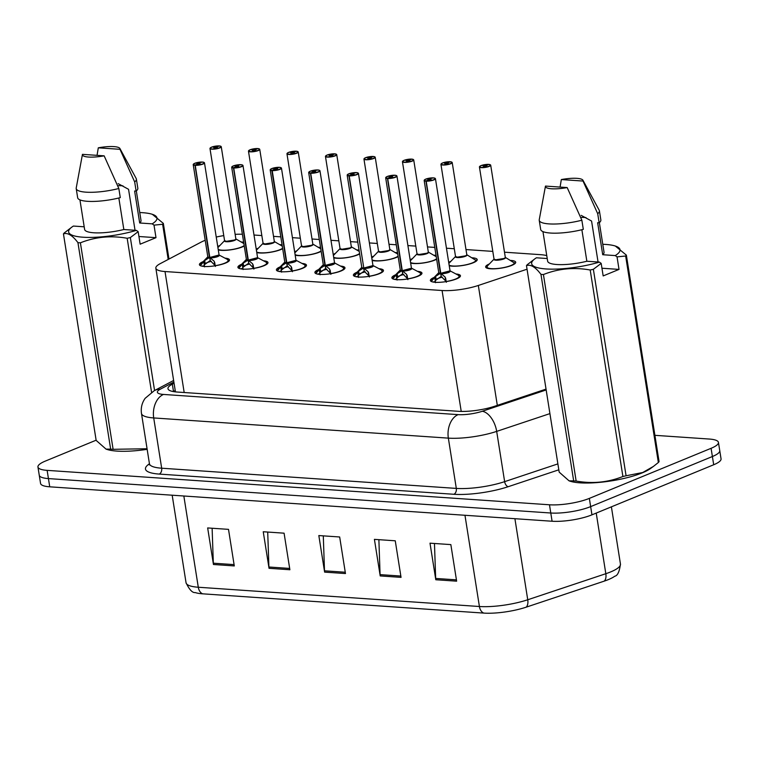 <?xml version="1.0" encoding="UTF-8"?>
<svg xmlns="http://www.w3.org/2000/svg" width="759" height="759" viewBox="0 0 759 759"><rect width="100%" height="100%" fill="white"/><g stroke="black" fill="none" stroke-linecap="round" stroke-linejoin="round"><path stroke-width="1.14" d="M417.45 271.333A15.227 3.558 171 0 1 421.957 273.098A15.227 3.558 171 0 1 418.038 276.248A15.227 3.558 171 0 1 401.739 279.635A15.227 3.558 171 0 1 391.881 277.86A15.227 3.558 171 0 1 395.648 274.786M378.959 268.695A15.227 3.558 171 0 1 383.466 270.46A15.227 3.558 171 0 1 379.547 273.61A15.227 3.558 171 0 1 363.248 276.997A15.227 3.558 171 0 1 353.39 275.223A15.227 3.558 171 0 1 357.157 272.149M340.459 266.058A15.227 3.558 171 0 1 344.975 267.823A15.227 3.558 171 0 1 341.047 270.972A15.227 3.558 171 0 1 324.757 274.36A15.227 3.558 171 0 1 314.89 272.585A15.227 3.558 171 0 1 318.666 269.511M301.968 263.42A15.227 3.558 171 0 1 306.484 265.185A15.227 3.558 171 0 1 302.556 268.325A15.227 3.558 171 0 1 286.257 271.722A15.227 3.558 171 0 1 276.399 269.948A15.227 3.558 171 0 1 280.175 266.874M263.477 260.783A15.227 3.558 171 0 1 267.984 262.548A15.227 3.558 171 0 1 264.066 265.688A15.227 3.558 171 0 1 247.766 269.084A15.227 3.558 171 0 1 237.909 267.31A15.227 3.558 171 0 1 241.675 264.227M224.987 258.145A15.227 3.558 171 0 1 229.493 259.91A15.227 3.558 171 0 1 225.575 263.05A15.227 3.558 171 0 1 209.275 266.447A15.227 3.558 171 0 1 199.418 264.673A15.227 3.558 171 0 1 203.184 261.589M455.941 273.98A15.227 3.558 171 0 1 460.447 275.735A15.227 3.558 171 0 1 456.529 278.885A15.227 3.558 171 0 1 440.229 282.272A15.227 3.558 171 0 1 430.372 280.498A15.227 3.558 171 0 1 434.139 277.424M471.956 257.785A15.227 3.558 171 0 1 477.221 259.597A15.227 3.558 171 0 1 473.293 262.747A15.227 3.558 171 0 1 449.233 265.754M448.702 262.396A15.227 3.558 171 0 1 450.893 261.295M436.643 259.236A15.227 3.558 171 0 1 434.803 260.109A15.227 3.558 171 0 1 410.742 263.117M410.211 259.758A15.227 3.558 171 0 1 412.403 258.658M398.143 256.599A15.227 3.558 171 0 1 396.312 257.472A15.227 3.558 171 0 1 372.252 260.479M371.72 257.121A15.227 3.558 171 0 1 373.912 256.02M359.652 253.961A15.227 3.558 171 0 1 357.821 254.834A15.227 3.558 171 0 1 333.761 257.842M333.229 254.483A15.227 3.558 171 0 1 335.412 253.383M321.161 251.324A15.227 3.558 171 0 1 319.33 252.197A15.227 3.558 171 0 1 295.26 255.204M294.729 251.846A15.227 3.558 171 0 1 296.921 250.745M282.671 248.686A15.227 3.558 171 0 1 280.83 249.559A15.227 3.558 171 0 1 256.77 252.567M256.238 249.208A15.227 3.558 171 0 1 258.43 248.098M244.18 246.049A15.227 3.558 171 0 1 242.339 246.922A15.227 3.558 171 0 1 218.279 249.929M217.748 246.571A15.227 3.558 171 0 1 219.939 245.461M510.446 260.422A15.227 3.558 171 0 1 515.712 262.244A15.227 3.558 171 0 1 511.794 265.384A15.227 3.558 171 0 1 495.494 268.771A15.227 3.558 171 0 1 485.637 267.007A15.227 3.558 171 0 1 489.384 263.933M546.765 255.669A28.548 6.67 -9 0 0 540.655 254.673L504.488 252.197M205.196 240.309A28.548 6.67 -9 0 0 201.135 242.121L160.206 263.658A28.548 6.67 -9 0 0 155.842 268.174A28.548 6.67 -9 0 0 165.016 271.532L442.08 290.517A28.548 6.67 -9 0 0 478.331 285.46L527.04 269.208M242.311 234.256A28.548 6.67 -9 0 0 235.138 234.351M223.772 235.603A28.548 6.67 -9 0 0 216.239 237.055M492.8 251.39L465.998 249.559M454.299 248.753L446.453 248.212M434.765 247.415L427.497 246.912M415.809 246.115L407.962 245.574M396.274 244.778L389.006 244.275M377.318 243.478L369.472 242.937M357.783 242.14L350.516 241.637M338.827 240.84L330.981 240.299M319.292 239.502L312.025 239M300.336 238.203L292.49 237.662M280.792 236.865L273.525 236.362M261.836 235.565L253.99 235.024M433.465 255.147A15.227 3.558 171 0 1 436.036 255.441M394.974 252.51A15.227 3.558 171 0 1 397.545 252.804M356.474 249.872A15.227 3.558 171 0 1 359.054 250.166M317.983 247.235A15.227 3.558 171 0 1 320.564 247.529M279.492 244.597A15.227 3.558 171 0 1 282.063 244.891M241.001 241.96A15.227 3.558 171 0 1 243.573 242.254M464.963 515.266L479.413 606.507A38.073 8.89 -9 0 0 527.742 599.762L605.824 573.709A38.073 8.89 -9 0 0 610.644 571.925A38.073 8.89 -9 0 0 620.454 564.06C619.448 571.688 617.551 575.739 614.771 576.214A33.405 7.799 171 0 1 608.49 579.553A33.405 7.799 171 0 1 604.259 581.119L526.177 607.172A33.405 7.799 171 0 1 483.768 613.092L202.634 593.823A33.405 7.799 171 0 1 195.215 592.561C192.425 592.969 189.37 589.705 186.05 582.76A38.073 8.89 -9 0 0 198.289 587.238L479.413 606.507A9.516 6.489 93.9 0 0 483.768 613.092M654.903 435.324L709.267 439.044A28.548 6.67 171 0 1 718.441 442.412A28.548 6.67 171 0 1 711.088 448.303L589.345 498.388A28.548 6.67 171 0 1 549.478 504.782L47.124 470.362L48.434 478.587A28.548 6.67 171 0 1 39.25 475.229A28.548 6.67 171 0 0 48.434 478.587L550.787 513.008L48.434 478.587L49.733 486.813A28.548 6.67 171 0 1 40.559 483.455L37.95 467.003A28.548 6.67 171 0 1 45.303 461.102L96.127 440.201M589.345 498.388L590.654 506.614A28.548 6.67 171 0 1 550.787 513.008A28.548 6.67 171 0 0 590.654 506.614L712.388 456.529L590.654 506.614L591.954 514.839A28.548 6.67 171 0 1 552.087 521.243L49.733 486.813M718.441 442.412L719.75 450.637A28.548 6.67 171 0 1 712.388 456.529A28.548 6.67 171 0 0 719.75 450.637L721.05 458.863A28.548 6.67 171 0 1 713.697 464.755L591.954 514.839M213.45 564.497L207.662 527.941L228.506 529.365L234.294 565.929L213.45 564.497A7.618 5.19 93.9 0 1 213.326 563.197L234.085 564.62M380.202 575.929L374.415 539.364L395.259 540.797L401.046 577.362L380.202 575.929A7.618 5.19 93.9 0 1 380.079 574.629L400.847 576.053M435.789 579.743L430.002 543.178L450.846 544.601L456.633 581.166L435.789 579.743A7.618 5.19 93.9 0 1 435.666 578.434L456.425 579.857M269.037 568.311L263.24 531.746L284.084 533.179L289.881 569.743L269.037 568.311A7.618 5.19 93.9 0 1 268.914 567.011L289.672 568.434M324.624 572.125L318.827 535.56L339.671 536.983L345.468 573.548L324.624 572.125A7.618 5.19 93.9 0 1 324.491 570.815L345.26 572.239M323.296 535.863L324.491 570.815M267.709 532.059L268.914 567.011M434.471 543.482L435.666 578.434M378.883 539.677L380.079 574.629M212.122 528.245L213.326 563.197M47.124 470.362A28.548 6.67 171 0 1 37.95 467.003M174.067 383.248L172.34 384.158A28.548 6.67 -9 0 0 167.967 388.665A28.548 6.67 -9 0 0 177.151 392.033L458.436 411.302A28.548 6.67 -9 0 0 494.688 406.245L546.034 389.111M173.299 391.578A28.548 6.67 171 0 1 173.498 391.464L175.225 390.553M488.682 164.485L488.54 164.38A5.522 1.29 -9 0 0 481.007 165.633A5.522 1.29 -9 0 0 481.358 167.416A5.522 1.29 -9 0 0 489.071 166.183A5.522 1.29 -9 0 0 488.891 164.409L486.367 165.386L486.462 165.984M505.209 257.633A5.711 1.328 171 0 1 501.471 259.227A5.711 1.328 171 0 1 495.855 259.787A5.711 1.328 171 0 1 494.024 259.123A5.711 1.338 -9 0 0 495.855 259.787A5.711 1.338 -9 0 0 503.834 258.506A5.711 1.338 -9 0 0 505.304 257.329A5.882 1.376 171 0 1 499.925 259.939A5.882 1.376 171 0 1 494.024 259.142L495.855 259.787L503.824 258.506M486.367 165.386L486.917 165.604L486.424 166.003L483.16 166.202L486.244 165.377L486.348 166.031M505.2 257.301L514.915 263.307M486.244 165.377L488.54 164.38L480.969 165.633L479.432 166.98A5.711 1.338 171 0 1 479.631 166.534M488.891 164.409L490.703 165.196A5.711 1.338 171 0 1 489.232 166.373A5.711 1.338 171 0 1 483.122 167.644A5.711 1.338 171 0 1 479.432 166.98L494.024 259.113M431.454 281.077A14.279 3.33 -9 0 0 431.454 281.257L435.619 276.361L440.429 273.344L441.207 275.991M435.116 178.337A5.711 1.338 171 0 1 435.448 178.697A5.711 1.338 171 0 1 433.977 179.874A5.711 1.338 171 0 1 426.188 181.164L440.789 273.373L445.087 277.016L446.358 282.282M439.945 273.629A5.882 1.376 171 0 1 438.768 272.652L438.768 272.623A5.711 1.338 -9 0 0 440.419 273.268L440.429 273.344M426.188 181.164L426.283 180.927A5.522 1.29 -9 0 0 433.806 179.684A5.522 1.29 -9 0 0 433.455 177.891A5.522 1.29 -9 0 0 425.752 179.124A5.522 1.29 -9 0 0 425.932 180.908L428.456 179.978M448.569 272.007A5.711 1.338 -9 0 0 450.04 270.83L440.78 273.297A5.711 1.338 -9 0 0 448.569 272.007M425.932 180.908L440.419 273.268A5.711 1.338 171 0 1 438.939 272.879M428.446 179.921L427.896 179.703L428.389 179.314L431.169 179.503L426.283 180.927M431.7 280.507A13.918 3.254 171 0 1 432.175 279.454L431.501 281.58M445.609 278.031L446.178 281.598M432.839 281.978L435.362 281.58L435.581 282.709L435.22 280.678L440.932 276.532M436.909 278.98A10.465 2.448 171 0 1 442.326 277.168M446.15 281.428L441.292 276.561L440.789 273.373M450.191 161.847L450.04 161.743A5.522 1.29 -9 0 0 442.516 162.995A5.522 1.29 -9 0 0 442.867 164.779A5.522 1.29 -9 0 0 450.571 163.546A5.522 1.29 -9 0 0 450.4 161.771L447.876 162.749L447.971 163.346M466.719 254.996A5.711 1.328 171 0 1 462.981 256.589A5.711 1.328 171 0 1 457.364 257.149A5.711 1.328 171 0 1 455.533 256.476A5.711 1.338 -9 0 0 457.364 257.149A5.711 1.338 -9 0 0 465.333 255.868A5.711 1.338 -9 0 0 466.804 254.692L466.823 254.739A5.882 1.376 171 0 1 461.434 257.301A5.882 1.376 171 0 1 455.533 256.504L457.364 257.149L465.333 255.868M447.876 162.749L448.427 162.967L447.933 163.365L444.67 163.565L447.753 162.739L447.857 163.394M476.415 260.679L466.709 254.663M447.753 162.739L450.04 161.743M450.4 161.771L452.212 162.559A5.711 1.338 171 0 1 450.742 163.735A5.711 1.338 171 0 1 444.632 165.007A5.711 1.338 171 0 1 440.932 164.342A5.711 1.338 171 0 1 441.14 163.897M411.691 159.21L411.549 159.105A5.522 1.29 -9 0 0 404.025 160.358A5.522 1.29 -9 0 0 404.376 162.141A5.522 1.29 -9 0 0 412.08 160.908A5.522 1.29 -9 0 0 411.9 159.134L409.376 160.111L409.471 160.709M428.218 252.026L428.323 252.102A5.882 1.376 171 0 1 422.934 254.663A5.882 1.376 171 0 1 417.042 253.867L418.873 254.512A5.711 1.328 171 0 1 417.033 253.838A5.711 1.338 -9 0 0 418.873 254.512A5.711 1.338 -9 0 0 426.843 253.231A5.711 1.338 -9 0 0 428.313 252.054L413.721 159.921A5.711 1.338 171 0 1 412.251 161.098A5.711 1.338 171 0 1 406.141 162.369A5.711 1.338 171 0 1 402.441 161.705A5.711 1.338 171 0 1 402.649 161.259M409.376 160.111L409.936 160.329L409.443 160.728L406.169 160.927L409.262 160.102L409.367 160.756M428.228 252.358A5.711 1.328 171 0 1 424.49 253.952A5.711 1.328 171 0 1 418.873 254.512L426.843 253.231M436.235 256.703L428.313 252.064M409.262 160.102L411.549 159.105L403.978 160.358L402.441 161.705L417.033 253.838M411.9 159.134L413.721 159.921A5.711 1.338 171 0 0 413.389 159.561M373.2 156.572L373.058 156.468A5.522 1.29 -9 0 0 365.534 157.72A5.522 1.29 -9 0 0 365.885 159.504A5.522 1.29 -9 0 0 373.589 158.27A5.522 1.29 -9 0 0 373.409 156.496L370.885 157.474L370.98 158.071M389.728 249.388L389.832 249.464A5.882 1.376 171 0 1 384.443 252.026A5.882 1.376 171 0 1 378.551 251.229L380.373 251.874A5.711 1.328 171 0 1 378.542 251.201A5.711 1.338 -9 0 0 380.373 251.874A5.711 1.338 -9 0 0 388.352 250.593A5.711 1.338 -9 0 0 389.822 249.417L397.744 254.066M370.885 157.474L371.436 157.692L370.952 158.09L367.679 158.289L370.762 157.464L370.866 158.119M389.737 249.72A5.711 1.328 171 0 1 385.989 251.314A5.711 1.328 171 0 1 380.373 251.874L388.352 250.593M370.762 157.464L373.058 156.468M373.409 156.496L375.231 157.284A5.711 1.338 171 0 1 373.76 158.46A5.711 1.338 171 0 1 367.65 159.732A5.711 1.338 171 0 1 363.95 159.067A5.711 1.338 171 0 1 364.159 158.622M334.71 153.935L334.567 153.83A5.522 1.29 -9 0 0 327.034 155.083A5.522 1.29 -9 0 0 327.385 156.866A5.522 1.29 -9 0 0 335.099 155.633A5.522 1.29 -9 0 0 334.918 153.859L332.395 154.836L332.489 155.434M351.237 247.083A5.711 1.328 171 0 1 347.499 248.677A5.711 1.328 171 0 1 341.882 249.237A5.711 1.328 171 0 1 340.051 248.563A5.711 1.338 -9 0 0 341.882 249.237A5.711 1.338 -9 0 0 349.861 247.956A5.711 1.338 -9 0 0 351.332 246.779L351.341 246.827A5.882 1.376 171 0 1 345.952 249.388A5.882 1.376 171 0 1 340.051 248.591L341.882 249.237L349.861 247.956M332.395 154.836L332.945 155.054L332.461 155.453L329.188 155.652L332.271 154.827L332.376 155.481M359.254 251.428L351.227 246.751M332.271 154.827L334.567 153.83M334.918 153.859L336.74 154.646A5.711 1.338 171 0 1 335.269 155.823A5.711 1.338 171 0 1 329.15 157.094A5.711 1.338 171 0 1 325.459 156.43A5.711 1.338 171 0 1 325.658 155.984M392.953 278.439A14.279 3.33 -9 0 0 392.963 278.619L397.128 273.724L401.938 270.707L402.716 273.354M396.615 175.699A5.711 1.338 171 0 1 396.957 176.06A5.711 1.338 171 0 1 395.486 177.236A5.711 1.338 171 0 1 387.697 178.526L402.298 270.735L406.596 274.378L407.868 279.644M401.445 270.991A5.882 1.376 171 0 1 400.268 270.005L400.268 269.986A5.711 1.338 -9 0 0 401.919 270.631L401.938 270.707M387.697 178.526L387.783 178.289A5.522 1.29 -9 0 0 395.316 177.046A5.522 1.29 -9 0 0 394.965 175.253A5.522 1.29 -9 0 0 387.251 176.486A5.522 1.29 -9 0 0 387.432 178.27L389.965 177.34M411.463 268.496A5.711 1.338 171 0 1 402.289 270.669A5.711 1.338 -9 0 0 410.078 269.369A5.711 1.338 -9 0 0 411.549 268.193A5.882 1.376 171 0 1 409.395 270.052A5.882 1.376 171 0 1 402.725 271.086M387.432 178.27L401.928 270.631A5.711 1.338 171 0 1 400.439 270.242M389.955 177.283L389.405 177.065L389.898 176.667L392.678 176.866L387.783 178.289M393.209 277.87A13.918 3.254 171 0 1 393.684 276.817L393.01 278.933M407.118 275.394L407.687 278.961M402.289 270.659L411.549 268.193L419.926 272.652A13.918 3.254 171 0 1 407.735 278.857M394.348 279.34L396.872 278.942L397.09 280.071L396.72 278.041L402.441 273.895M398.418 276.342A10.465 2.448 171 0 1 403.835 274.53M402.298 270.735L402.801 273.923L407.659 278.781M354.462 275.802A14.279 3.33 -9 0 0 354.472 275.982L358.637 271.086L363.438 268.069L364.216 270.716M358.125 173.061A5.711 1.338 171 0 1 358.457 173.422A5.711 1.338 171 0 1 356.986 174.598A5.711 1.338 171 0 1 349.197 175.889L363.808 268.098L368.106 271.741L369.377 276.997M362.954 268.354A5.882 1.376 171 0 1 361.777 267.367A5.711 1.338 -9 0 0 363.428 267.993L363.438 268.069M349.197 175.889L349.292 175.652A5.522 1.29 -9 0 0 356.825 174.409A5.522 1.29 -9 0 0 356.464 172.616A5.522 1.29 -9 0 0 348.761 173.849A5.522 1.29 -9 0 0 348.941 175.633L351.474 174.703M372.963 265.859A5.711 1.338 171 0 1 363.798 268.022A5.711 1.338 -9 0 0 371.578 266.732A5.711 1.338 -9 0 0 373.048 265.555A5.882 1.376 171 0 1 370.904 267.415A5.882 1.376 171 0 1 364.235 268.449M348.941 175.633L363.627 266.959M351.464 174.646L350.914 174.428L351.398 174.029L354.178 174.228L349.292 175.652M368.627 272.756L369.187 276.323M363.798 268.022L373.048 265.555L381.435 270.014A13.918 3.254 171 0 1 369.244 276.219M355.857 276.703L358.371 276.304L358.599 277.433L358.229 275.403L363.95 271.257M359.927 273.705A10.465 2.448 171 0 1 365.335 271.893M363.438 268.003L363.438 268.003A5.711 1.338 171 0 1 361.948 267.604M363.808 268.098L364.311 271.286L369.159 276.143M315.972 273.155A14.279 3.33 -9 0 0 315.981 273.344L320.146 268.449L324.947 265.432L325.725 268.079M334.472 263.221A5.711 1.338 171 0 1 325.307 265.384L329.615 269.094L330.886 274.36M324.463 265.716A5.882 1.376 171 0 1 323.287 264.73L323.287 264.701A5.711 1.338 -9 0 0 324.937 265.356L324.947 265.432M319.634 170.424A5.711 1.338 171 0 1 319.966 170.784A5.711 1.338 171 0 1 318.495 171.961A5.711 1.338 171 0 1 310.706 173.251L310.801 173.014A5.522 1.29 -9 0 0 318.325 171.771A5.522 1.29 -9 0 0 317.974 169.978A5.522 1.29 -9 0 0 310.27 171.211A5.522 1.29 -9 0 0 310.45 172.986L312.983 172.065M310.706 173.251L325.298 265.384A5.711 1.338 -9 0 0 333.087 264.094A5.711 1.338 -9 0 0 334.558 262.918L325.307 265.384M310.45 172.986L324.937 265.356A5.711 1.338 171 0 1 323.457 264.967M312.974 172.008L312.414 171.79L312.907 171.392L315.687 171.581L310.801 173.014M316.228 272.585A13.918 3.254 171 0 1 316.693 271.542L316.029 273.657M330.137 270.119L330.696 273.686M317.357 274.065L319.881 273.667L320.099 274.796L319.738 272.756L325.45 268.62M321.427 271.067A10.465 2.448 171 0 1 326.844 269.255M325.317 265.46L325.82 268.648L330.668 273.506M602.779 244.284A44.734 10.446 171 0 1 615.331 246.03A44.734 10.446 171 0 1 615.245 255.584L617.039 256.874L619.021 269.407L603.168 275.925L601.185 263.392L593.367 269.284L626.08 475.779L642.75 472.506L653.442 466.406L650.567 468.493A44.734 10.446 171 0 1 642.37 472.81A44.734 10.446 171 0 1 570.208 481.225L569.079 480.855L573.671 480.874L540.968 274.378C535.456 267.045 530.626 264.132 526.48 265.641L559.184 472.126L569.079 480.855M615.331 246.03L626.365 255.128L659.068 461.624A51.394 12.002 171 0 1 658.357 462.506L625.653 256.011L617.039 256.874M653.442 466.406L658.357 462.506M626.365 255.128A51.394 12.002 171 0 1 625.653 256.011M560.076 187.084L561.328 179.56A19.032 4.44 171 0 1 582.931 180.234L599.202 210.234A30.455 7.106 171 0 1 599.401 210.793L600.843 219.93A30.455 7.106 171 0 1 599.164 222.833L597.646 222.729L602.712 254.72L615.245 255.584M599.354 222.672L604.031 252.216A28.548 6.67 171 0 1 602.712 254.72M599.401 210.793A30.455 7.106 171 0 1 597.712 213.696L599.164 222.833M582.931 180.234A19.032 4.44 171 0 1 583.026 181.05L597.712 213.696M583.026 181.05L561.328 179.56M598.064 262.016L591.574 221.04L581.195 215.366M580.644 217.416A21.518 5.019 171 0 1 585.986 217.596M626.08 475.779A51.394 12.002 171 0 1 622.902 476.5L590.198 270.005C573.975 267.083 558.377 268.601 543.425 274.54L576.138 481.035C592.362 483.957 607.95 482.439 622.902 476.5M576.138 481.035A51.394 12.002 171 0 1 573.671 480.874M526.48 265.641A51.394 12.002 171 0 1 527.192 264.749L534.972 258.762A44.734 10.446 171 0 1 536.433 257.794L547.22 258.525M543.425 274.54A51.394 12.002 171 0 1 540.968 274.378M593.367 269.284A51.394 12.002 171 0 1 590.198 270.005M601.185 263.392L599.392 262.102A44.734 10.446 171 0 1 547.343 269.028A44.734 10.446 171 0 1 534.972 258.762M599.392 262.102L586.859 261.248A28.548 6.67 171 0 1 547.637 261.153L542.951 231.609M586.859 261.248L581.868 229.721M539.241 220.319A30.455 7.106 171 0 0 581.859 220.214L583.31 229.36A30.455 7.106 171 0 1 540.683 229.455L539.241 220.319A30.455 7.106 171 0 1 539.251 219.721L545.455 186.173A19.032 4.44 171 0 1 545.484 186.078L567.172 187.568A19.032 4.44 171 0 1 545.455 186.173M581.859 220.214L567.172 187.568M619.021 269.407L601.953 268.231M139.751 212.548A44.734 10.446 171 0 1 152.312 214.304A44.734 10.446 171 0 1 152.217 223.848L154.011 225.138L162.625 224.275A51.394 12.002 171 0 0 163.337 223.393L168.982 259.047M152.312 214.304L163.337 223.393M97.048 155.348L98.3 147.825A19.032 4.44 171 0 1 119.903 148.498L136.184 178.498A30.455 7.106 171 0 1 136.373 179.058L137.825 188.204A30.455 7.106 171 0 1 136.136 191.107L134.618 191.002L139.684 222.994L152.217 223.848M136.326 190.936L141.013 220.489A28.548 6.67 171 0 1 139.684 222.994M136.373 179.058A30.455 7.106 171 0 1 134.685 181.961L136.136 191.107M119.903 148.498A19.032 4.44 171 0 1 119.998 149.314L134.685 181.961M119.998 149.314L98.3 147.825M135.036 230.281L128.546 189.304L118.167 183.64M117.617 185.689A21.518 5.019 171 0 1 122.958 185.86M147.161 449.328A44.734 10.446 171 0 1 107.18 449.489L106.051 449.119L110.653 449.138L77.94 242.643C72.428 235.318 67.598 232.406 63.452 233.905L96.156 440.4L106.051 449.119M151.563 392.261L127.17 238.269C110.947 235.356 95.359 236.865 80.397 242.814L113.11 449.309L147.066 448.749M113.11 449.309A51.394 12.002 171 0 1 110.653 449.138M63.452 233.905A51.394 12.002 171 0 1 64.164 233.022L71.953 227.026A44.734 10.446 171 0 1 73.405 226.059L84.192 226.799M80.397 242.814A51.394 12.002 171 0 1 77.94 242.643M154.011 225.138L155.993 237.671L140.14 244.189L138.157 231.666L130.349 237.558L154.57 390.506M130.349 237.558A51.394 12.002 171 0 1 127.17 238.269M168.194 259.455L162.625 224.275M138.157 231.666L136.364 230.375A44.734 10.446 171 0 1 84.315 237.292A44.734 10.446 171 0 1 71.953 227.026M136.364 230.375L123.831 229.512A28.548 6.67 171 0 1 84.61 229.417L79.932 199.873M123.831 229.512L118.84 197.995M76.213 188.583A30.455 7.106 171 0 0 118.831 188.488L120.283 197.625A30.455 7.106 171 0 1 77.665 197.729L76.213 188.583A30.455 7.106 171 0 1 76.223 187.995L82.437 154.438A19.032 4.44 171 0 1 82.456 154.352L104.144 155.832A19.032 4.44 171 0 1 82.437 154.438M118.831 188.488L104.144 155.832M155.993 237.671L138.925 236.504M296.219 151.297L296.076 151.193A5.522 1.29 -9 0 0 288.543 152.436A5.522 1.29 -9 0 0 288.894 154.229A5.522 1.29 -9 0 0 296.608 152.995A5.522 1.29 -9 0 0 296.427 151.221L293.904 152.198L293.999 152.796M312.746 244.445A5.711 1.328 171 0 1 309.008 246.039A5.711 1.328 171 0 1 303.391 246.599A5.711 1.328 171 0 1 301.56 245.925A5.711 1.338 -9 0 0 303.391 246.599A5.711 1.338 -9 0 0 311.361 245.318A5.711 1.338 -9 0 0 312.831 244.142A5.882 1.376 171 0 1 307.461 246.751A5.882 1.376 171 0 1 301.56 245.954L303.391 246.599L311.361 245.318M293.904 152.198L294.454 152.417L293.961 152.815L290.697 153.014L293.78 152.189L293.885 152.844M320.763 248.791L314.027 244.796M293.78 152.189L296.076 151.193M296.427 151.221L298.24 152.009A5.711 1.338 171 0 1 296.769 153.185A5.711 1.338 171 0 1 290.659 154.457A5.711 1.338 171 0 1 286.959 153.792A5.711 1.338 171 0 1 287.168 153.346M257.728 148.66L257.576 148.555A5.522 1.29 -9 0 0 250.053 149.798A5.522 1.29 -9 0 0 250.404 151.591A5.522 1.29 -9 0 0 258.107 150.358A5.522 1.29 -9 0 0 257.927 148.574L255.413 149.561L255.508 150.159M263.145 243.231L264.9 243.962A5.711 1.328 171 0 1 263.06 243.288A5.711 1.338 -9 0 0 264.9 243.962A5.711 1.338 -9 0 0 272.87 242.681A5.711 1.338 -9 0 0 274.341 241.504L274.246 241.476M255.413 149.561L255.963 149.779L255.47 150.178L252.197 150.377L255.29 149.551L255.394 150.206M274.255 241.808A5.711 1.328 171 0 1 270.517 243.402A5.711 1.328 171 0 1 264.9 243.962L272.87 242.681M282.272 246.153L274.35 241.533A5.882 1.376 171 0 1 268.961 244.113A5.882 1.376 171 0 1 263.069 243.316L256.4 250.204A13.918 3.245 171 0 1 256.466 250.128M255.29 149.551L257.576 148.555M257.927 148.574L259.749 149.371A5.711 1.338 171 0 1 258.278 150.548A5.711 1.338 171 0 1 252.168 151.819A5.711 1.338 171 0 1 248.468 151.155A5.711 1.338 171 0 1 248.677 150.709M219.228 146.022L219.085 145.918A5.522 1.29 -9 0 0 211.562 147.161A5.522 1.29 -9 0 0 211.913 148.954A5.522 1.29 -9 0 0 219.617 147.72A5.522 1.29 -9 0 0 219.436 145.937L216.913 146.923L217.008 147.521M235.764 239.17A5.711 1.328 171 0 1 232.026 240.764A5.711 1.328 171 0 1 226.41 241.324A5.711 1.328 171 0 1 224.569 240.65A5.711 1.338 -9 0 0 226.41 241.324A5.711 1.338 -9 0 0 234.379 240.043A5.711 1.338 -9 0 0 235.85 238.867L235.859 238.914A5.882 1.376 171 0 1 230.47 241.476A5.882 1.376 171 0 1 224.579 240.679L226.41 241.324L234.379 240.043M216.913 146.923L217.472 147.142L216.979 147.54L213.706 147.739L216.799 146.914L216.894 147.569M243.772 243.516L235.755 238.838M216.799 146.914L219.085 145.918M277.481 270.517A14.279 3.33 -9 0 0 277.481 270.707L281.646 265.811L286.456 262.794L287.234 265.441M281.143 167.786A5.711 1.338 171 0 1 281.475 168.147A5.711 1.338 171 0 1 280.005 169.323A5.711 1.338 171 0 1 272.215 170.614L286.817 262.823L291.124 266.456L292.386 271.722M272.215 170.614L272.31 170.377A5.522 1.29 -9 0 0 279.834 169.124A5.522 1.29 -9 0 0 279.483 167.341A5.522 1.29 -9 0 0 271.779 168.574A5.522 1.29 -9 0 0 271.959 170.348L271.855 170.585A5.711 1.338 171 0 1 270.195 169.931L284.786 262.064A5.711 1.338 -9 0 0 286.447 262.718L286.456 262.794M295.982 260.574A5.711 1.338 171 0 1 286.817 262.747A5.711 1.338 -9 0 0 294.596 261.457A5.711 1.338 -9 0 0 296.067 260.28A5.882 1.376 171 0 1 293.923 262.14A5.882 1.376 171 0 1 287.253 263.164M271.855 170.585L286.447 262.718A5.711 1.338 171 0 1 284.967 262.329M271.959 170.348L274.473 169.371L273.923 169.153L274.416 168.754L277.69 168.555L272.31 170.377M291.636 267.481L292.206 271.048M286.807 262.747L296.067 260.28L304.454 264.739A13.918 3.254 171 0 1 292.262 270.944M278.866 271.428L281.39 271.029L281.608 272.158L281.247 270.119L286.959 265.982M282.936 268.43A10.465 2.448 171 0 1 288.354 266.618M286.817 262.823L287.329 266.011L292.177 270.868M238.99 267.88A14.279 3.33 -9 0 0 238.99 268.069L243.155 263.174L247.965 260.157L248.743 262.794M242.652 165.149A5.711 1.338 171 0 1 242.984 165.5A5.711 1.338 171 0 1 241.514 166.686A5.711 1.338 171 0 1 233.725 167.976L248.326 260.185L252.624 263.819L253.895 269.084M247.481 260.441A5.882 1.376 171 0 1 246.305 259.455A5.711 1.338 -9 0 0 247.956 260.081L247.965 260.157M233.725 167.976L233.81 167.739A5.522 1.29 -9 0 0 241.343 166.487A5.522 1.29 -9 0 0 240.992 164.703A5.522 1.29 -9 0 0 233.279 165.936A5.522 1.29 -9 0 0 233.459 167.711L235.992 166.79M256.106 258.819A5.711 1.338 -9 0 0 257.576 257.643L248.316 260.109A5.711 1.338 -9 0 0 256.106 258.819M233.459 167.711L247.956 260.081A5.711 1.338 171 0 1 246.476 259.692M235.983 166.733L235.432 166.515L235.926 166.117L238.706 166.306L233.81 167.739M239.237 267.31A13.918 3.254 171 0 1 239.711 266.267L239.038 268.382M253.145 264.844L253.715 268.411M240.375 268.79L242.899 268.392L243.117 269.521L242.757 267.481L248.468 263.345M244.445 265.792A10.465 2.448 171 0 1 249.863 263.98M248.326 260.185L248.829 263.373L253.686 268.231M200.49 265.242A14.279 3.33 -9 0 0 200.499 265.432L204.664 260.536L209.475 257.519L210.252 260.157M204.152 162.511A5.711 1.338 171 0 1 204.484 162.862A5.711 1.338 171 0 1 203.014 164.048A5.711 1.338 171 0 1 195.234 165.339L209.835 257.548L214.133 261.181L215.404 266.447M208.981 257.804A5.882 1.376 171 0 1 207.805 256.817L207.805 256.789A5.711 1.338 -9 0 0 209.456 257.443L209.475 257.519M195.234 165.339L195.319 165.101A5.522 1.29 -9 0 0 202.852 163.849A5.522 1.29 -9 0 0 202.501 162.065A5.522 1.29 -9 0 0 194.788 163.299A5.522 1.29 -9 0 0 194.968 165.073L197.501 164.153M219 255.299A5.711 1.338 171 0 1 209.826 257.472A5.711 1.338 -9 0 0 217.615 256.181A5.711 1.338 -9 0 0 219.085 255.005A5.882 1.376 171 0 1 216.932 256.865A5.882 1.376 171 0 1 210.262 257.889M194.968 165.073L209.456 257.443M197.492 164.096L196.942 163.878L197.425 163.479L200.205 163.669L195.319 165.101M200.746 264.673A13.918 3.254 171 0 1 201.22 263.629L200.547 265.745M214.655 262.206L215.214 265.773M209.826 257.472L219.076 254.996M201.885 266.153L204.399 265.754L204.626 266.874L204.256 264.844L209.977 260.707M205.955 263.155A10.465 2.448 171 0 1 211.372 261.343M209.835 257.548L210.338 260.735L215.186 265.593M209.655 256.4L209.465 257.443A5.711 1.338 171 0 1 207.975 257.054M497.316 405.363L478.331 285.46M461.225 411.425L442.08 290.517M184.181 392.507L165.016 271.532M604.259 581.119A9.516 5.37 71.5 0 0 605.824 573.709L596.223 513.084M202.634 593.823A9.516 6.489 -86.1 0 1 198.289 587.238L183.839 495.997M514.906 518.691L527.742 599.762A9.516 5.37 71.5 0 1 526.177 607.172M713.697 464.755L711.088 448.303M552.087 521.243L549.478 504.782M558.814 469.812L508.236 486.69A42.827 10 171 0 1 453.863 494.28L159.229 474.081A42.827 10 171 0 1 149.447 463.777M549.914 413.617L496.68 431.387L504.64 481.652L557.874 463.891M173.877 382.043L160.301 389.196A19.032 4.44 -9 0 0 163.508 394.443L458.132 414.632A19.032 4.44 -9 0 0 482.297 411.264A19.032 10.749 71.5 0 1 496.68 431.387A38.073 8.89 171 0 1 448.351 438.133L456.311 488.407A38.073 8.89 -9 0 0 504.64 481.652A4.763 2.685 -108.5 0 0 508.236 486.69M458.132 414.632A19.032 12.969 93.9 0 0 448.351 438.133L153.716 417.943L161.676 468.208L456.311 488.407A4.763 3.245 -86.1 0 1 453.863 494.28M163.508 394.443A19.032 12.969 93.9 0 0 153.716 417.943A38.073 8.89 171 0 1 141.478 413.456L149.438 463.73A38.073 8.89 -9 0 0 161.676 468.208A4.763 3.245 -86.1 0 1 159.229 474.081M482.297 411.264L546.167 389.946M173.631 380.468L154.324 390.629A19.032 15.256 62.2 0 1 160.301 389.196M173.498 391.464L172.34 384.158M490.371 164.836A5.711 1.338 171 0 1 490.703 165.196L505.304 257.329M514.45 262.671A13.918 3.245 171 0 1 499.128 268.325A13.918 3.245 171 0 1 487.42 265.963L486.766 268.079M449.945 270.792L450.049 270.868A5.882 1.376 171 0 1 447.895 272.69A5.882 1.376 171 0 1 441.216 273.724M425.827 181.135A5.711 1.338 171 0 1 424.167 180.481A5.711 1.338 171 0 1 424.376 180.035M449.954 271.134A5.711 1.338 171 0 1 440.78 273.306M440.419 273.268L440.609 272.234M432.175 279.454L438.768 272.642L424.167 180.481L425.704 179.133L433.778 177.91L435.448 178.697L450.04 270.83L458.427 275.289A13.918 3.254 171 0 1 446.226 281.504M445.087 277.016L445.618 280.327M434.679 277.282L435.22 280.678M435.619 276.361L436.15 279.682M451.88 162.198A5.711 1.338 171 0 1 452.212 162.559L466.804 254.692M475.959 260.033A13.918 3.245 171 0 1 464.622 265.071A13.918 3.245 171 0 1 449.138 265.166M436.567 258.81A13.918 3.245 171 0 1 423.399 262.889A13.918 3.245 171 0 1 410.647 262.529M374.899 156.923A5.711 1.338 171 0 1 375.231 157.284L389.832 249.464M398.077 256.172A13.918 3.245 171 0 1 384.908 260.252A13.918 3.245 171 0 1 372.157 259.891M336.398 154.286A5.711 1.338 171 0 1 336.74 154.646L351.332 246.779M359.586 253.534A13.918 3.245 171 0 1 346.417 257.614A13.918 3.245 171 0 1 333.666 257.254M387.327 178.498A5.711 1.338 171 0 1 385.676 177.843A5.711 1.338 171 0 1 385.876 177.397M401.928 270.631L402.118 269.597M406.596 274.378L407.128 277.69M396.189 274.644L396.72 278.041M397.128 273.724L397.65 277.044M348.836 175.86A5.711 1.338 171 0 1 347.176 175.206A5.711 1.338 171 0 1 347.385 174.76M354.719 275.223A13.918 3.254 171 0 1 355.184 274.179L354.481 275.982M368.106 271.741L368.627 275.052M357.698 272.007L358.229 275.403M358.637 271.086L359.159 274.407M334.463 262.88L334.577 262.956A5.882 1.376 171 0 1 332.414 264.777A5.882 1.376 171 0 1 325.744 265.811M310.346 173.223A5.711 1.338 171 0 1 308.685 172.568A5.711 1.338 171 0 1 308.894 172.122M324.937 265.356L325.137 264.322M323.277 264.701L308.685 172.568L310.222 171.221L318.306 169.997L319.966 170.784L334.558 262.918L342.945 267.377A13.918 3.254 171 0 1 330.753 273.582M329.615 269.094L330.137 272.415M319.197 269.369L319.738 272.756M320.146 268.449L320.668 271.769M297.907 151.648A5.711 1.338 171 0 1 298.24 152.009L312.831 244.142L314.027 244.806M321.095 250.897A13.918 3.245 171 0 1 307.917 254.977A13.918 3.245 171 0 1 295.175 254.616M259.417 149.011A5.711 1.338 171 0 1 259.749 149.371L274.341 241.504M282.604 248.259A13.918 3.245 171 0 1 269.426 252.33A13.918 3.245 171 0 1 256.675 251.979M220.926 146.373A5.711 1.338 171 0 1 221.258 146.734A5.711 1.338 171 0 1 219.787 147.91A5.711 1.338 171 0 1 213.677 149.181A5.711 1.338 171 0 1 209.977 148.517A5.711 1.338 171 0 1 210.186 148.071M244.104 245.622A13.918 3.245 171 0 1 230.935 249.692A13.918 3.245 171 0 1 218.184 249.341M285.972 263.079A5.882 1.376 171 0 1 284.796 262.092L284.796 262.064M295.972 260.242L281.475 168.147L279.815 167.359L271.731 168.583L270.195 169.931A5.711 1.338 171 0 1 270.403 169.485M286.447 262.718L286.636 261.684M277.737 269.948A13.918 3.254 171 0 1 278.202 268.904L277.49 270.707M291.124 266.456L291.646 269.777M280.707 266.732L281.247 270.119M281.646 265.811L282.177 269.132M257.481 257.605L257.586 257.68A5.882 1.376 171 0 1 255.422 259.502A5.882 1.376 171 0 1 248.753 260.527M233.355 167.948A5.711 1.338 171 0 1 231.704 167.293A5.711 1.338 171 0 1 231.903 166.847M257.491 257.937A5.711 1.338 171 0 1 248.316 260.109M247.956 260.081L248.146 259.047M246.381 259.369L231.704 167.293L233.241 165.946L241.315 164.722L242.984 165.5L257.586 257.68L265.963 262.102A13.918 3.254 171 0 1 253.762 268.307M252.624 263.819L253.155 267.14M242.216 264.094L242.757 267.481M243.155 263.174L243.686 266.494M194.864 165.31A5.711 1.338 171 0 1 193.213 164.656A5.711 1.338 171 0 1 193.412 164.21M218.981 254.967L227.463 259.464A13.918 3.254 171 0 1 215.271 265.669M214.133 261.181L214.664 264.502M203.725 261.457L204.256 264.844M204.664 260.536L205.186 263.857M175.433 391.881L155.842 268.174M186.05 582.76L172.179 495.2M620.454 564.06L611.393 506.841M149.438 463.73L149.305 464.906L149.694 464.461M154.324 390.629L145.13 398.333C141.924 402.887 140.709 407.934 141.478 413.456M494.1 259.056L487.42 265.963M458.427 275.289L459.707 277.111M455.609 256.419L448.93 263.326M455.523 256.476L440.932 164.342L442.469 162.995L450.087 161.733M417.118 253.781L410.439 260.688M378.618 251.144L371.948 258.051M378.542 251.201L363.95 159.067L365.487 157.72L373.096 156.458M340.127 248.506L333.448 255.413M340.051 248.563L325.459 156.43L326.996 155.083L334.605 153.821M400.354 269.919L393.684 276.817M411.454 268.155L396.957 176.06L395.287 175.272L387.213 176.496L385.676 177.843L400.268 269.976M419.926 272.652L421.217 274.473M361.863 267.282L355.184 274.179M372.954 265.517L358.457 173.422L356.796 172.635L348.723 173.858L347.176 175.206L361.777 267.339M381.435 270.014L382.716 271.836M323.362 264.644L316.693 271.542M342.945 267.377L344.225 269.198M301.636 245.869L294.957 252.775M301.56 245.925L286.959 153.792L288.496 152.445L296.114 151.183M263.06 243.288L248.468 151.155L250.005 149.808L257.614 148.546M217.975 247.491L224.569 240.669L209.977 148.517L211.514 147.17L219.123 145.908M219.484 145.937L221.258 146.734L235.85 238.867M284.872 262.007L278.202 268.904M304.454 264.739L305.735 266.561M265.963 262.102L267.187 263.61M246.296 259.455L239.711 266.267M207.89 256.732L201.22 263.629M219.085 255.005L204.484 162.862L202.824 162.084L194.75 163.308L193.213 164.656L207.805 256.789M227.463 259.464L228.744 261.276"/></g></svg>
